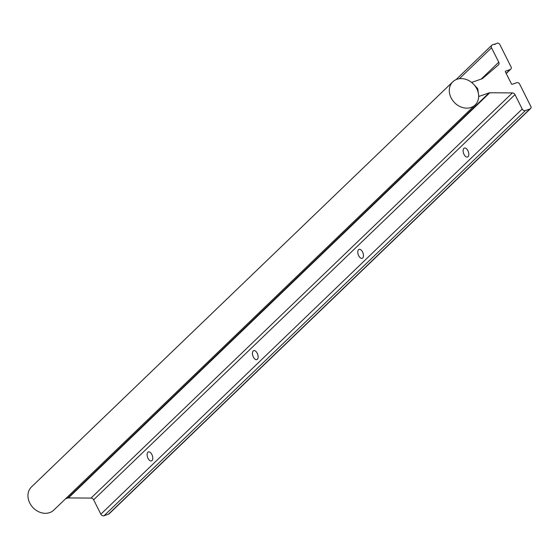 <?xml version="1.0" encoding="UTF-8"?>
<svg xmlns="http://www.w3.org/2000/svg" width="559" height="559" viewBox="0 0 559 559"><rect width="100%" height="100%" fill="white"/><g stroke="black" fill="none" stroke-linecap="round" stroke-linejoin="round"><path stroke-width="0.84" d="M471.034 107.454A16.085 13.241 -133.9 0 1 452.587 100.313A16.085 13.241 -133.9 0 1 452.832 81.775A16.085 13.241 -133.9 0 1 456.927 79.28A16.085 13.241 -133.9 0 1 475.374 86.421A16.085 13.241 -133.9 0 1 475.129 104.959A16.085 13.241 -133.9 0 1 471.034 107.454M475.129 104.959L53.776 510.122A16.085 13.241 -133.9 0 1 49.681 512.624A16.085 13.241 -133.9 0 1 31.234 505.476A16.085 13.241 -133.9 0 1 31.479 486.938L452.832 81.775M358.682 255.701A4.738 2.515 70.8 0 1 359.067 249.356A4.738 2.515 70.8 0 1 362.567 251.969A4.738 2.515 70.8 0 1 362.183 258.307A4.738 2.515 70.8 0 1 358.682 255.701M253.346 356.991A4.738 2.515 70.8 0 1 253.723 350.647A4.738 2.515 70.8 0 1 257.224 353.26A4.738 2.515 70.8 0 1 256.847 359.598A4.738 2.515 70.8 0 1 253.346 356.991M464.026 154.41A4.738 2.515 70.8 0 1 464.403 148.065A4.738 2.515 70.8 0 1 467.904 150.678A4.738 2.515 70.8 0 1 467.527 157.016A4.738 2.515 70.8 0 1 464.026 154.41M148.009 458.282A4.738 2.515 70.8 0 1 148.387 451.938A4.738 2.515 70.8 0 1 151.887 454.551A4.738 2.515 70.8 0 1 151.51 460.889A4.738 2.515 70.8 0 1 148.009 458.282M530.512 108.614A2.571 2.117 46.1 0 0 531.05 106.86L519.367 83.522A2.571 2.117 46.1 0 0 516.691 82.718L512.226 84.269A0.643 0.531 -133.9 0 1 511.429 83.885L505.406 71.866A0.643 0.531 -133.9 0 1 505.643 71.119L510.101 69.568A2.571 2.117 46.1 0 0 510.758 69.169A2.571 2.117 46.1 0 0 511.296 67.408L499.613 44.077A2.571 2.117 46.1 0 0 496.93 43.267L494.575 44.531L494.184 44.224L492.472 44.818A2.571 2.117 46.1 0 0 491.815 45.216A2.571 2.117 46.1 0 0 491.543 47.794L498.754 62.196A2.683 2.208 -133.9 0 1 498.467 64.879A2.683 2.208 -133.9 0 1 498.39 64.949L482.634 78.456A2.683 2.208 -133.9 0 1 482.026 78.798L471.803 82.362L477.672 88.595L478.86 96.455L489.083 92.892A2.683 2.208 -133.9 0 1 489.803 92.773L512.393 92.913A2.683 2.208 -133.9 0 1 514.993 94.625L522.211 109.033A2.571 2.117 46.1 0 0 525.397 110.57L529.855 109.019A2.571 2.117 46.1 0 0 530.512 108.614L109.159 513.784A2.571 2.117 -133.9 0 1 108.502 514.182L104.044 515.733A2.571 2.117 -133.9 0 1 100.851 514.196L93.639 499.795A2.683 2.208 46.1 0 0 91.04 498.076L68.45 497.936A2.683 2.208 46.1 0 0 67.73 498.055L65.529 498.824M495.218 43.861L494.547 44.51M477.672 88.595L477.016 89.223M489.803 92.773L68.45 497.936M489.083 92.892L67.73 498.055M512.393 92.913L91.04 498.076M514.993 94.625L93.639 499.795M522.211 109.033L100.851 514.196M525.397 110.57L104.044 515.733M529.855 109.019L108.502 514.182M510.101 69.568L506.161 73.362M491.543 47.794L459.407 78.693M498.754 62.196L481.187 79.099M510.758 69.169L506.237 73.515M491.815 45.216L456.025 79.63"/></g></svg>
